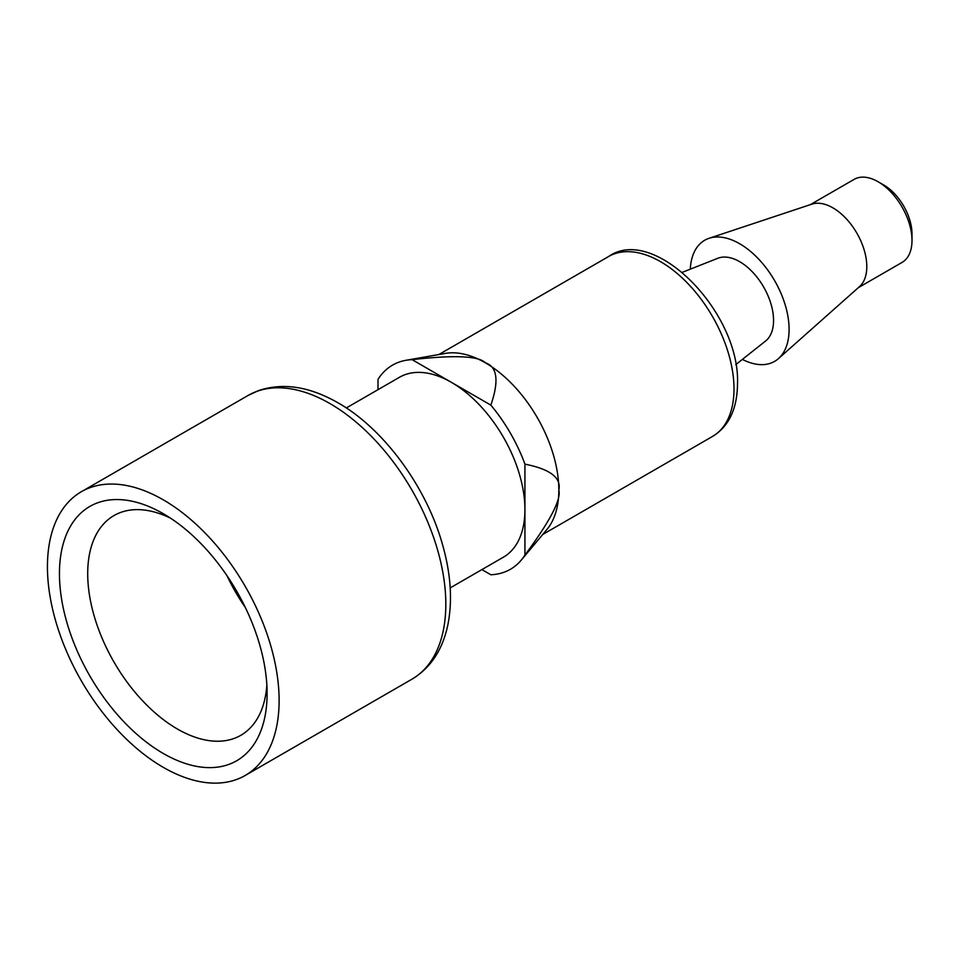 <?xml version="1.0" encoding="UTF-8"?>
<svg xmlns="http://www.w3.org/2000/svg" width="960" height="960" viewBox="0 0 960 960"><rect width="100%" height="100%" fill="white"/><g stroke="black" fill="none" stroke-linecap="round" stroke-linejoin="round"><path stroke-width="1.44" d="M170.604 518.22A126.864 73.248 -120 0 0 113.976 515.568A126.864 73.248 -120 0 0 87.708 573.648A126.864 73.248 -120 0 0 177.408 729.012A126.864 73.248 -120 0 0 240.84 735.3A126.864 73.248 -120 0 0 266.856 684.936M163.284 753.48A146.844 84.78 -120 0 0 267.108 693.54A146.844 84.78 -120 0 0 163.284 513.696L163.284 513.696A146.844 84.78 -120 0 0 59.448 573.648A146.844 84.78 -120 0 0 163.284 753.48M163.284 499.836A163.824 94.584 60 0 1 270.3 644.196A163.824 94.584 60 0 1 245.196 775.464A163.824 94.584 60 0 1 163.284 767.352A163.824 94.584 60 0 1 56.256 622.992A163.824 94.584 60 0 1 81.372 491.712A163.824 94.584 60 0 1 163.284 499.836M450.204 587.904L503.412 557.172A103.884 59.976 -120 0 0 524.928 509.616A103.884 59.976 -120 0 0 451.464 382.38A103.884 59.976 -120 0 0 399.528 377.244L346.308 407.964M378.012 389.664L378.012 379.332A117.876 68.052 60 0 1 405.96 360.3L445.26 353.412A103.884 59.976 60 0 1 485.376 362.808C497.34 366.78 499.164 380.892 490.848 405.12A117.876 68.052 60 0 1 510.408 433.176A117.876 68.052 60 0 1 524.928 464.148L524.928 555.084A117.876 68.052 60 0 1 521.292 560.076A117.876 68.052 60 0 1 490.848 574.764L481.896 569.604M405.96 360.3A117.876 68.052 60 0 1 412.092 359.652L490.848 405.12M521.292 560.076L546.912 529.488A103.884 59.976 60 0 0 558.828 490.044A103.884 59.976 60 0 0 537.312 417.648A103.884 59.976 60 0 0 485.376 362.808C478.74 355.92 454.32 354.864 412.092 359.652M524.928 464.148C550.188 469.164 561.48 477.792 558.828 490.044C561.372 499.464 550.068 521.148 524.928 555.084M735.768 364.644L765.576 341.028A47.952 27.684 -120 0 0 773.556 320.4A47.952 27.684 -120 0 0 753.948 273.576A47.952 27.684 -120 0 0 717.804 258.276L682.44 272.28M690.288 269.172A69.924 40.368 60 0 1 709.056 238.308A69.924 40.368 60 0 1 761.244 261.924A69.924 40.368 60 0 1 789.096 329.376A69.924 40.368 60 0 1 778.488 358.584A69.924 40.368 60 0 1 742.38 359.4M709.056 238.308L811.908 204.132A47.952 27.684 60 0 1 847.692 220.32A47.952 27.684 60 0 1 866.796 266.568A47.952 27.684 60 0 1 859.524 286.596L778.488 358.584M858.288 287.7L902.064 262.416A47.952 27.684 -120 0 0 912 240.468L912 233.94A39.96 23.064 -120 0 0 912 233.94A39.96 23.064 -120 0 0 883.752 185.016M912 233.952L912 240.468A47.952 27.684 -120 0 0 878.1 181.752A47.952 27.684 -120 0 0 854.124 179.376L810.336 204.648M245.28 607.38A126.864 73.248 60 0 1 226.98 575.688M411.888 679.224A163.824 94.584 -120 0 0 437.004 547.956A163.824 94.584 -120 0 0 329.976 403.584A163.824 94.584 -120 0 0 248.064 395.472L258.384 390.66C282.876 382.392 309.396 386.436 337.968 402.792C383.652 428.616 426.18 486.528 442.392 544.128C450.9 573.852 452.688 600.9 447.768 625.284C442.44 650.088 430.476 668.064 411.888 679.224L245.196 775.464M734.004 388.908A103.884 59.976 -120 0 0 733.992 387.504A103.884 59.976 -120 0 0 688.092 283.776A103.884 59.976 -120 0 0 608.604 256.524C654.06 224.316 740.376 312.072 737.52 384.012C737.148 409.044 728.796 426.528 712.488 436.464A103.884 59.976 -120 0 0 734.004 388.908M81.372 491.712L248.064 395.472M438.84 354.54L608.604 256.524M542.724 534.48L712.488 436.464M883.752 185.004L878.1 181.752"/></g></svg>

